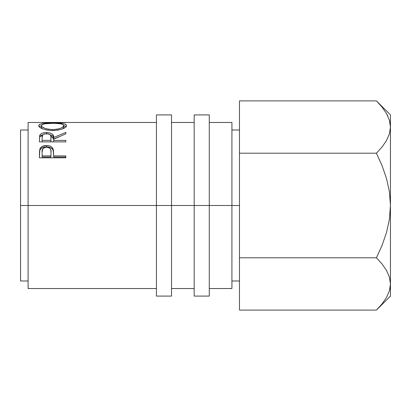 <?xml version="1.0" encoding="UTF-8"?>
<svg xmlns="http://www.w3.org/2000/svg" width="411" height="411" viewBox="0 0 411 411"><rect width="100%" height="100%" fill="white"/><g stroke="black" fill="none" stroke-linecap="round" stroke-linejoin="round"><path stroke-width="0.62" d="M156.432 296.09L156.432 114.91L156.432 205.5L171.531 205.5L171.531 114.91L171.531 205.5L209.276 205.5L209.276 114.91L209.276 205.5L239.469 205.5L231.922 205.5L231.922 122.463L231.922 205.5L28.097 205.5L156.432 205.5L156.432 296.09L171.531 296.09L171.531 205.5L171.531 296.09M194.177 296.09L194.177 114.91L194.177 296.09L209.276 296.09L209.276 205.5L209.276 296.09M20.55 205.5L28.097 205.5L28.097 288.537L28.097 205.5L20.55 205.5L20.55 130.01L20.55 280.99L20.55 205.5M28.097 122.463L28.097 205.5L28.097 122.463L65.842 122.622L42.009 122.463M65.842 157.824L65.842 155.903L53.651 155.903L53.214 149.27L53.214 150.544L52.367 149.018L50.851 147.806L48.806 147.076L46.51 146.871C50.05 146.907 52.284 148.135 53.214 150.544L53.214 149.27C52.269 146.789 50.029 145.535 46.51 145.504L46.51 146.871L44.265 147.071L42.246 147.77L40.71 148.921L39.821 150.395C40.833 148.078 43.063 146.907 46.51 146.871L46.51 145.504C43.068 145.545 40.833 146.748 39.821 149.111L39.42 157.824L39.487 151.299L40.18 148.33L42.246 146.424L45.94 145.515L48.806 145.72L50.851 146.46L52.367 147.703L53.466 150.483L53.651 155.903L65.842 155.903L65.842 157.824L39.42 157.824L65.842 157.824L65.842 157.028L53.651 157.028L65.842 157.028M49.875 134.587L53.651 139.036L53.651 137.49C53.99 134.479 51.601 132.835 46.489 132.558L46.489 134.217L46.489 132.558C42.96 132.599 40.725 133.493 39.785 135.25L39.42 141.887L39.651 135.656L40.638 134.125L42.163 133.251L45.328 132.594L49.731 132.902L52.202 133.996L52.947 134.772L53.651 137.49L65.842 132.393L65.842 133.832L53.651 139.211L53.651 140.392L65.842 140.392L65.842 141.887L39.42 141.887L65.842 141.872M51.241 122.976L62.457 123.511L65.513 124.338L66.279 124.934L66.464 126.023L65.544 127.261L62.544 128.89L58.069 130.123L51.39 130.528L46.181 129.897L42.862 128.946L39.81 127.328L38.809 126.085L38.973 124.98L39.708 124.374L42.703 123.521L51.241 122.976M47.964 122.463L65.842 122.622M231.922 288.537L231.922 205.5L231.922 288.537L209.276 288.537M390.316 124.595L389.412 120.176L390.45 127.05L389.443 133.816L386.551 140.48L382.086 146.958L376.435 153.2L239.469 153.2L239.469 100.901L376.435 100.901L239.469 100.901L239.469 153.2L376.435 153.2L382.071 165.643L386.54 178.61L389.433 191.88L390.45 205.5L389.423 219.166L386.53 232.426L382.076 245.341L376.435 257.8L239.469 257.8L239.469 153.2L239.469 257.8L376.435 257.8L382.076 264.032L386.504 270.438L389.412 277.081L390.45 283.95L389.443 290.721L386.551 297.379L382.086 303.857L376.435 310.1L239.469 310.1L239.469 257.8L239.469 310.1L376.435 310.1L377.76 308.753M377.796 102.288L382.076 107.127L386.504 113.539L389.412 120.176L390.45 127.05L389.443 133.816L386.551 140.48L382.086 146.958L376.435 153.2L382.071 165.643L386.54 178.61L389.433 191.88L390.45 205.5L389.423 219.166L386.53 232.426L382.076 245.341L376.435 257.8L382.076 264.032L386.504 270.438L389.412 277.081L390.45 283.95L389.443 277.184L390.45 283.95L389.443 290.721L386.551 297.379L382.086 303.857M390.316 286.405L389.428 290.772M390.45 296.09L390.45 114.91L390.45 296.09L376.435 310.1M378.212 308.276L382.076 303.873M390.45 114.91L376.435 100.901L382.076 107.127L386.504 113.539L389.412 120.176M387.917 116.256L386.391 113.344M65.842 122.509L46.792 122.463M52.623 122.971L52.623 123.264L52.623 122.971C44.044 122.802 39.415 123.711 38.747 125.694C39.595 128.396 44.265 130.015 52.752 130.554C61.208 129.968 65.796 128.33 66.52 125.638C65.734 123.696 61.1 122.807 52.623 122.971M66.279 126.768L63.808 125.622L66.156 126.624M39.117 126.639L41.454 125.622L38.973 126.809M63.176 128.628L63.813 127.477L63.032 128.751M63.017 126.408L63.618 126.907M42.307 128.756L41.506 127.785L41.454 125.663C42.009 123.999 45.729 123.202 52.618 123.264C59.564 123.192 63.299 123.994 63.813 125.663C63.273 127.816 59.585 129.116 52.742 129.568L52.742 130.554L52.742 129.568C45.837 129.136 42.076 127.831 41.454 125.663L41.454 127.477L42.215 128.689M63.813 127.477L63.813 125.663L63.813 127.477M39.785 136.848L43.191 134.572L40.638 135.748L39.785 136.848M65.842 141.887L65.842 140.392L53.651 140.392L53.651 139.211L65.842 133.832L65.842 132.393L53.651 137.49L53.651 139.036L59.04 136.719L53.651 139.036L52.947 136.375L52.202 135.625L49.731 134.551M53.651 140.392L53.651 141.872L53.651 140.392M50.938 141.872L42.133 141.872L50.938 141.872L50.974 139.046L50.938 141.872M50.974 137.5L50.938 140.392L50.866 136.175L50.281 134.947L48.729 134.043L46.484 133.719L44.29 134.048L42.77 134.931L42.133 137.433C41.634 135.317 43.083 134.078 46.484 133.719C49.962 134.094 51.457 135.353 50.974 137.5L50.974 139.031M50.938 140.392L42.133 140.392L42.133 141.872L42.133 140.392L50.938 140.392M42.133 137.433L42.133 140.392L42.133 137.433M53.214 150.544L53.651 155.558L53.214 150.544M53.651 155.903L53.651 157.028L53.651 155.903M50.938 157.028L42.133 157.028L50.938 157.028L51 153.478L50.938 157.028M51 153.478L50.887 150.498L50.301 148.839L49.644 148.14L47.676 147.277L45.395 147.277L42.806 148.772L42.133 152.111C41.67 149.311 43.134 147.667 46.52 147.169C49.972 147.688 51.462 149.388 51 152.27L51 152.255M51 152.27L50.938 155.903L42.133 155.903L42.133 157.028L42.133 155.903L50.938 155.903L51 152.27M42.133 152.111L42.133 155.903L42.133 152.111M41.506 125.365L41.665 126.305L42.307 126.973L44.712 128.268L48.375 129.229L52.742 129.568L57.062 129.224L60.648 128.253L63.032 126.968L63.813 125.663L63.017 124.569L60.664 123.803L53.738 123.274L44.635 123.809L42.282 124.574L41.506 125.365M156.432 114.91L171.531 114.91M194.177 114.91L209.276 114.91M231.922 130.01L239.469 130.01M20.55 130.01L28.097 130.01M209.276 122.463L231.922 122.463M171.531 122.463L194.177 122.463M156.432 122.463L47.224 122.463M28.097 288.537L156.432 288.537M171.531 288.537L194.177 288.537M20.55 280.99L28.097 280.99M231.922 280.99L239.469 280.99"/></g></svg>
